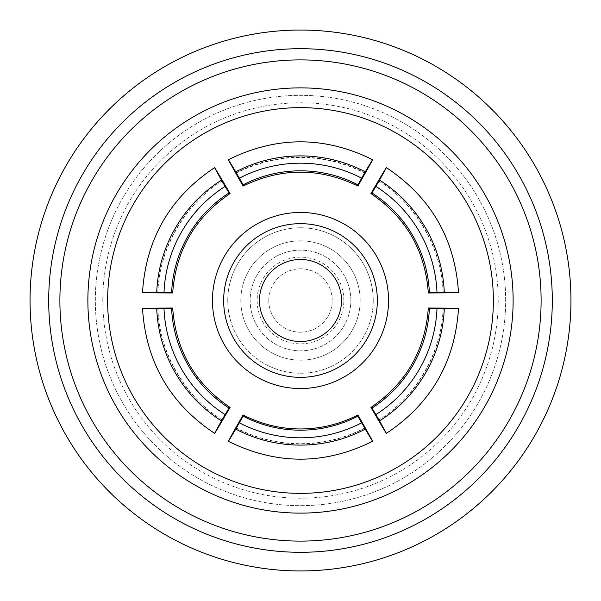 <?xml version="1.0" encoding="UTF-8"?>
<svg xmlns="http://www.w3.org/2000/svg" width="601" height="601" viewBox="0 0 601 601"><rect width="100%" height="100%" fill="white"/><g stroke="black" fill="none" stroke-linecap="round" stroke-linejoin="round"><path stroke-width="0.45" stroke-dasharray="3 2.25" d="M350.856 300.5A50.356 50.356 0 0 0 300.5 250.144A50.356 50.356 0 0 0 250.144 300.5A50.356 50.356 0 0 0 300.5 350.856A50.356 50.356 0 0 0 350.856 300.5A50.356 50.356 0 0 0 300.5 250.144A50.356 50.356 0 0 0 250.144 300.5A50.356 50.356 0 0 0 300.5 350.856A50.356 50.356 0 0 0 350.856 300.5M343.862 300.5A43.362 43.362 0 0 0 300.5 257.138A43.362 43.362 0 0 0 257.138 300.5A43.362 43.362 0 0 0 300.5 343.862A43.362 43.362 0 0 0 343.862 300.5M268.79 300.5A31.71 31.71 0 0 0 300.5 332.21A31.71 31.71 0 0 0 332.21 300.5A31.71 31.71 0 0 0 300.5 268.79A31.71 31.71 0 0 0 268.79 300.5A31.71 31.71 0 0 0 300.5 332.21A31.71 31.71 0 0 0 332.21 300.5A31.71 31.71 0 0 0 300.5 268.79A31.71 31.71 0 0 0 268.79 300.5M373.244 300.5A72.744 72.744 0 0 0 300.5 227.756A72.744 72.744 0 0 0 227.756 300.5A72.744 72.744 0 0 1 300.5 227.756A72.744 72.744 0 0 1 373.244 300.5A72.744 72.744 0 0 1 300.5 373.244A72.744 72.744 0 0 1 227.756 300.5A72.744 72.744 0 0 0 300.5 373.244A72.744 72.744 0 0 0 373.244 300.5M240.813 300.5A59.687 59.687 0 0 0 300.5 360.187A59.687 59.687 0 0 0 360.187 300.5A59.687 59.687 0 0 0 300.5 240.813A59.687 59.687 0 0 0 240.813 300.5A59.687 59.687 0 0 0 300.5 360.187A59.687 59.687 0 0 0 360.187 300.5A59.687 59.687 0 0 0 300.5 240.813A59.687 59.687 0 0 0 240.813 300.5M235.735 427.732C256.034 438.287 277.624 443.613 300.5 443.703C323.376 443.613 344.966 438.287 365.265 427.732M235.735 427.912A139.327 139.289 180 0 0 365.265 427.912M388.539 300.5A88.039 88.039 0 0 0 300.5 212.461A88.039 88.039 0 0 0 212.461 300.5A88.039 88.039 0 0 0 300.5 388.539A88.039 88.039 0 0 0 388.539 300.5M259.467 300.5A41.033 41.033 0 0 0 300.5 341.533A41.033 41.033 0 0 0 341.533 300.5A41.033 41.033 0 0 0 300.5 259.467A41.033 41.033 0 0 0 259.467 300.5M87.874 300.5A212.626 212.626 0 0 0 300.5 513.126A212.626 212.626 0 0 0 513.126 300.5A212.626 212.626 0 0 0 300.5 87.874A212.626 212.626 0 0 0 87.874 300.5M541.11 300.5A240.61 240.61 0 0 0 300.5 59.89A240.61 240.61 0 0 0 59.89 300.5A240.61 240.61 0 0 0 300.5 541.11A240.61 240.61 0 0 0 541.11 300.5M552.296 300.5A251.796 251.796 0 0 0 300.5 48.704A251.796 251.796 0 0 0 48.704 300.5A251.796 251.796 0 0 0 300.5 552.296A251.796 251.796 0 0 0 552.296 300.5A251.796 251.796 0 0 0 300.5 48.704A251.796 251.796 0 0 0 48.704 300.5A251.796 251.796 0 0 0 300.5 552.296A251.796 251.796 0 0 0 552.296 300.5A251.796 251.796 0 0 0 300.5 48.704A251.796 251.796 0 0 0 48.704 300.5A251.796 251.796 0 0 0 300.5 552.296A251.796 251.796 0 0 0 552.296 300.5M570.95 300.5A270.45 270.45 0 0 0 300.5 30.05A270.45 270.45 0 0 0 30.05 300.5A270.45 270.45 0 0 0 300.5 570.95A270.45 270.45 0 0 0 570.95 300.5M102.794 300.5A197.706 197.706 0 0 1 300.5 102.794A197.706 197.706 0 0 1 498.206 300.5A197.706 197.706 0 0 1 300.5 498.206A197.706 197.706 0 0 1 102.794 300.5M505.666 300.5A205.166 205.166 0 0 0 300.5 95.334A205.166 205.166 0 0 0 95.334 300.5A205.166 205.166 0 0 0 300.5 505.666A205.166 205.166 0 0 0 505.666 300.5A205.166 205.166 0 0 0 300.5 95.334A205.166 205.166 0 0 0 95.334 300.5A205.166 205.166 0 0 0 300.5 505.666A205.166 205.166 0 0 0 505.666 300.5M222.535 180.706A139.327 139.289 -60 0 0 157.778 292.882M443.222 292.882A139.327 139.289 60 0 0 378.465 180.706M378.465 420.294A139.327 139.289 120 0 0 443.222 308.118M157.778 308.118A139.327 139.289 -120 0 0 222.535 420.294M365.265 173.088A139.327 139.289 -0 0 0 235.735 173.088M222.693 180.796C185.401 203.176 158.664 249.483 157.935 292.972M443.065 292.972C442.336 249.483 415.599 203.176 378.307 180.796M378.307 420.204C415.599 397.824 442.336 351.517 443.065 308.028M157.935 308.028C158.664 351.517 185.401 397.824 222.693 420.204M365.265 173.268C322.091 152.158 278.909 152.158 235.735 173.268"/><path stroke-width="0.9" d="M361.622 422.826L372.635 441.299C324.548 465.129 276.452 465.129 228.365 441.299L235.735 429.129A139.327 139.289 180 0 0 365.265 429.129C374.964 445.514 374.964 445.116 365.265 427.912L357.888 414.953C339.881 424.216 320.746 428.881 300.5 428.964C280.254 428.881 261.119 424.216 243.112 414.953L235.735 427.912C226.036 445.108 226.036 445.514 235.735 429.129L243.112 416.185A124.595 124.557 180 0 0 357.888 416.185L361.622 422.826A132.055 132.017 -0 0 1 239.378 422.826M357.888 414.953L357.888 416.185M212.461 300.5A88.039 88.039 0 0 1 300.5 212.461A88.039 88.039 0 0 1 388.539 300.5A88.039 88.039 0 0 1 300.5 388.539A88.039 88.039 0 0 1 212.461 300.5M377.345 300.5A76.845 76.845 0 0 0 300.5 223.655A76.845 76.845 0 0 0 223.655 300.5A76.845 76.845 0 0 0 300.5 377.345A76.845 76.845 0 0 0 377.345 300.5M259.467 300.5A41.033 41.033 0 0 0 300.5 341.533A41.033 41.033 0 0 0 341.533 300.5A41.033 41.033 0 0 0 300.5 259.467A41.033 41.033 0 0 0 259.467 300.5M87.874 300.5A212.626 212.626 0 0 0 300.5 513.126A212.626 212.626 0 0 0 513.126 300.5A212.626 212.626 0 0 0 300.5 87.874A212.626 212.626 0 0 0 87.874 300.5M107.639 300.5A192.861 192.861 0 0 0 300.5 493.361A192.861 192.861 0 0 0 493.361 300.5A192.861 192.861 0 0 0 300.5 107.639A192.861 192.861 0 0 0 107.639 300.5M570.95 300.5A270.45 270.45 0 0 0 300.5 30.05A270.45 270.45 0 0 0 30.05 300.5A270.45 270.45 0 0 0 300.5 570.95A270.45 270.45 0 0 0 570.95 300.5M552.296 300.5A251.796 251.796 0 0 0 300.5 48.704A251.796 251.796 0 0 0 48.704 300.5A251.796 251.796 0 0 0 300.5 552.296A251.796 251.796 0 0 0 552.296 300.5M541.11 300.5A240.61 240.61 0 0 0 300.5 59.89A240.61 240.61 0 0 0 59.89 300.5A240.61 240.61 0 0 0 300.5 541.11A240.61 240.61 0 0 0 541.11 300.5M229.011 192.959A124.595 124.557 -60 0 0 171.623 292.356L164.005 292.274A132.055 132.017 120 0 1 225.127 186.408L229.011 192.959L230.07 193.575L222.535 180.706C212.491 163.712 212.145 163.51 221.484 180.097L225.127 186.408M221.484 180.097A139.327 139.289 -60 0 0 156.726 292.274L142.497 292.567C145.908 239.01 169.948 197.361 214.632 167.634L221.484 180.097M164.005 292.274L156.726 292.274C137.682 292.477 138.035 292.679 157.778 292.882L172.682 292.972L171.623 292.356M429.377 292.356A124.595 124.557 60 0 0 371.989 192.959L375.873 186.408A132.055 132.017 -120 0 1 436.995 292.274L429.377 292.356L428.318 292.972L443.222 292.882C462.965 292.679 463.318 292.477 444.274 292.274L436.995 292.274M444.274 292.274A139.327 139.289 60 0 0 379.516 180.097L386.368 167.634C431.052 197.361 455.092 239.01 458.503 292.567L444.274 292.274M375.873 186.408L379.516 180.097C388.855 163.51 388.509 163.712 378.465 180.706L370.93 193.575L371.989 192.959M371.989 408.041A124.595 124.557 120 0 0 429.377 308.644L436.995 308.726A132.055 132.017 -60 0 1 375.873 414.592L371.989 408.041L370.93 407.425L378.465 420.294C388.509 437.288 388.855 437.49 379.516 420.903L375.873 414.592M379.516 420.903A139.327 139.289 120 0 0 444.274 308.726L458.503 308.433C455.092 361.99 431.052 403.639 386.368 433.366L379.516 420.903M436.995 308.726L444.274 308.726C463.318 308.523 462.965 308.321 443.222 308.118L428.318 308.028L429.377 308.644M171.623 308.644A124.595 124.557 -120 0 0 229.011 408.041L225.127 414.592A132.055 132.017 60 0 1 164.005 308.726L171.623 308.644L172.682 308.028L157.778 308.118C138.035 308.321 137.682 308.523 156.726 308.726L164.005 308.726M156.726 308.726A139.327 139.289 -120 0 0 221.484 420.903L214.632 433.366C169.948 403.639 145.908 361.99 142.497 308.433L156.726 308.726M225.127 414.592L221.484 420.903C212.145 437.49 212.491 437.288 222.535 420.294L230.07 407.425L229.011 408.041M357.888 184.815A124.595 124.557 -0 0 0 243.112 184.815L239.378 178.174A132.055 132.017 180 0 1 361.622 178.174L357.888 184.815L357.888 186.047L365.265 173.088C374.964 155.892 374.964 155.486 365.265 171.871L361.622 178.174M365.265 171.871A139.327 139.289 -0 0 0 235.735 171.871L228.365 159.701C276.452 135.871 324.548 135.871 372.635 159.701L365.265 171.871M239.378 178.174L235.735 171.871C226.036 155.486 226.036 155.884 235.735 173.088L243.112 186.047L243.112 184.815M172.682 292.972C175.777 250.579 194.904 217.449 230.07 193.575M243.112 414.953L243.112 416.185M370.93 193.575C406.096 217.449 425.223 250.579 428.318 292.972M428.318 308.028C425.223 350.421 406.096 383.551 370.93 407.425M230.07 407.425C194.904 383.551 175.777 350.421 172.682 308.028M243.112 186.047C281.373 167.529 319.627 167.529 357.888 186.047"/></g></svg>
